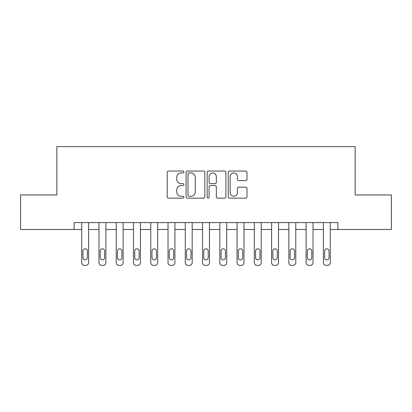 <?xml version="1.0" encoding="UTF-8"?>
<svg xmlns="http://www.w3.org/2000/svg" width="412" height="412" viewBox="0 0 412 412"><rect width="100%" height="100%" fill="white"/><g stroke="black" fill="none" stroke-linecap="round" stroke-linejoin="round"><path stroke-width="0.62" d="M183.907 171.989A0.948 0.948 0 0 0 182.954 171.037L168.554 171.037A1.354 1.354 0 0 0 167.2 172.396L167.2 196.792A1.354 1.354 0 0 0 168.554 198.151L182.954 198.151A0.948 0.948 0 0 0 183.907 197.199A0.948 0.948 0 0 0 182.954 196.251L181.089 196.251A4.336 4.336 0 0 1 176.753 191.915L176.753 189.881A4.336 4.336 0 0 1 181.089 185.544L182.954 185.544A0.948 0.948 0 0 0 183.907 184.597A0.948 0.948 0 0 0 182.954 183.644L181.089 183.644A4.336 4.336 0 0 1 176.753 179.308L176.753 177.273A4.336 4.336 0 0 1 181.089 172.937L182.954 172.937A0.948 0.948 0 0 0 183.907 171.989M245.614 180.595A1.354 1.354 0 0 0 246.973 179.241L246.973 172.396A1.354 1.354 0 0 0 245.614 171.037L229.618 171.037A1.354 1.354 0 0 0 228.263 172.396L228.263 196.792A1.354 1.354 0 0 0 229.618 198.151L245.614 198.151A1.354 1.354 0 0 0 246.973 196.792L246.973 188.526A1.354 1.354 0 0 0 245.614 187.172L238.769 187.172A1.354 1.354 0 0 0 237.415 188.526L237.415 192.625A3.626 3.626 0 0 1 233.789 196.251A3.626 3.626 0 0 1 230.164 192.625L230.164 176.563A3.626 3.626 0 0 1 233.789 172.937A3.626 3.626 0 0 1 237.415 176.563L237.415 179.241A1.354 1.354 0 0 0 238.769 180.595L245.614 180.595M74.114 229.479L20.6 229.479L20.6 194.953L56.851 194.953L56.851 146.615L355.149 146.615L355.149 194.953L391.4 194.953L391.4 229.479L337.886 229.479L337.886 222.573L74.114 222.573L74.114 229.479L81.71 229.479L81.71 262.619A2.76 2.76 90.2 0 0 84.47 265.385L85.85 265.385A2.76 2.76 90.2 0 0 88.616 262.619L88.616 222.573M204.815 172.396A1.354 1.354 0 0 0 203.456 171.037L187.465 171.037A1.354 1.354 0 0 0 186.106 172.396L186.106 196.792A1.354 1.354 0 0 0 187.465 198.151L203.456 198.151A1.354 1.354 0 0 0 204.815 196.792L204.815 172.396M208.544 171.037L224.535 171.037A1.354 1.354 0 0 1 225.894 172.396L225.894 196.792A1.354 1.354 0 0 1 224.535 198.151L217.69 198.151A1.354 1.354 0 0 1 216.336 196.792L216.336 186.899A1.354 1.354 0 0 0 214.982 185.544L210.439 185.544A1.354 1.354 0 0 0 209.085 186.899L209.085 197.199A0.948 0.948 0 0 1 208.137 198.151A0.948 0.948 0 0 1 207.185 197.199L207.185 172.396A1.354 1.354 0 0 1 208.544 171.037M88.616 229.479L98.973 229.479L98.973 262.619A2.76 2.76 90.2 0 0 101.733 265.385L103.113 265.385A2.76 2.76 90.2 0 0 105.879 262.619L105.879 222.573M105.879 229.479L116.236 229.479L116.236 262.619A2.76 2.76 90.2 0 0 118.996 265.385L120.376 265.385A2.76 2.76 90.2 0 0 123.142 262.619L123.142 222.573M123.142 229.479L133.498 229.479L133.498 262.619A2.76 2.76 90.2 0 0 136.259 265.385L137.639 265.385A2.76 2.76 90.2 0 0 140.404 262.619L140.404 222.573M140.404 229.479L150.761 229.479L150.761 262.619A2.76 2.76 90.2 0 0 153.522 265.385L154.902 265.385A2.76 2.76 90.2 0 0 157.667 262.619L157.667 222.573M157.667 229.479L168.024 229.479L168.024 262.619A2.76 2.76 90.2 0 0 170.784 265.385L172.165 265.385A2.76 2.76 90.2 0 0 174.925 262.619L174.925 222.573M174.925 229.479L185.287 229.479L185.287 262.619A2.76 2.76 90.2 0 0 188.047 265.385L189.427 265.385A2.76 2.76 90.2 0 0 192.188 262.619L192.188 222.573M192.188 229.479L202.55 229.479L202.55 262.619A2.76 2.76 90.2 0 0 205.31 265.385L206.69 265.385A2.76 2.76 90.2 0 0 209.451 262.619L209.451 222.573M209.451 229.479L219.812 229.479L219.812 262.619A2.76 2.76 90.2 0 0 222.573 265.385L223.953 265.385A2.76 2.76 90.2 0 0 226.713 262.619L226.713 222.573M226.713 229.479L237.075 229.479L237.075 262.619A2.76 2.76 90.2 0 0 239.835 265.385L241.216 265.385A2.76 2.76 90.2 0 0 243.976 262.619L243.976 222.573M243.976 229.479L254.333 229.479L254.333 262.619A2.76 2.76 90.2 0 0 257.098 265.385L258.478 265.385A2.76 2.76 90.2 0 0 261.239 262.619L261.239 222.573M261.239 229.479L271.596 229.479L271.596 262.619A2.76 2.76 90.2 0 0 274.361 265.385L275.741 265.385A2.76 2.76 90.2 0 0 278.502 262.619L278.502 222.573M278.502 229.479L288.858 229.479L288.858 262.619A2.76 2.76 90.2 0 0 291.624 265.385L293.004 265.385A2.76 2.76 90.2 0 0 295.764 262.619L295.764 222.573M295.764 229.479L306.121 229.479L306.121 262.619A2.76 2.76 90.2 0 0 308.887 265.385L310.267 265.385A2.76 2.76 90.2 0 0 313.027 262.619L313.027 222.573M313.027 229.479L323.384 229.479L323.384 262.619A2.76 2.76 90.2 0 0 326.149 265.385L327.53 265.385A2.76 2.76 90.2 0 0 330.29 262.619L330.29 222.573M330.29 229.479L337.886 229.479M188.953 172.937A0.948 0.948 0 0 0 188.006 173.885L188.006 195.303A0.948 0.948 0 0 0 188.953 196.251L190.921 196.251A4.336 4.336 0 0 0 195.257 191.915L195.257 177.273A4.336 4.336 0 0 0 190.921 172.937L188.953 172.937M216.336 176.63A3.626 3.626 0 0 0 212.71 173.004A3.626 3.626 0 0 0 209.085 176.63L209.085 182.289A1.354 1.354 0 0 0 210.439 183.644L214.982 183.644A1.354 1.354 0 0 0 216.336 182.289L216.336 176.63M82.951 257.649A2.209 2.209 90.1 0 0 85.16 259.859A2.209 2.209 90.1 0 0 87.37 257.649A2.209 2.209 -89.8 0 1 85.16 259.859A2.209 2.209 -89.8 0 1 82.951 257.649L82.951 251.021A2.209 2.209 -89.8 0 1 85.16 248.812A2.209 2.209 -89.8 0 1 87.37 251.021A2.209 2.209 90.1 0 0 85.16 248.812A2.209 2.209 90.1 0 0 82.951 251.021M81.71 222.573L81.71 262.619M87.37 251.021L87.37 257.649M100.214 257.649A2.209 2.209 90.1 0 0 102.423 259.859A2.209 2.209 90.1 0 0 104.633 257.649A2.209 2.209 -89.8 0 1 102.423 259.859A2.209 2.209 -89.8 0 1 100.214 257.649L100.214 251.021A2.209 2.209 -89.8 0 1 102.423 248.812A2.209 2.209 -89.8 0 1 104.633 251.021A2.209 2.209 90.1 0 0 102.423 248.812A2.209 2.209 90.1 0 0 100.214 251.021M117.477 257.649A2.209 2.209 90.1 0 0 119.686 259.859A2.209 2.209 90.1 0 0 121.895 257.649A2.209 2.209 -89.8 0 1 119.686 259.859A2.209 2.209 -89.8 0 1 117.477 257.649L117.477 251.021A2.209 2.209 -89.8 0 1 119.686 248.812A2.209 2.209 -89.8 0 1 121.895 251.021A2.209 2.209 90.1 0 0 119.686 248.812A2.209 2.209 90.1 0 0 117.477 251.021M134.739 257.649A2.209 2.209 90.1 0 0 136.949 259.859A2.209 2.209 90.1 0 0 139.158 257.649A2.209 2.209 -89.8 0 1 136.949 259.859A2.209 2.209 -89.8 0 1 134.739 257.649L134.739 251.021A2.209 2.209 -89.8 0 1 136.949 248.812A2.209 2.209 -89.8 0 1 139.158 251.021A2.209 2.209 90.1 0 0 136.949 248.812A2.209 2.209 90.1 0 0 134.739 251.021M98.973 222.573L98.973 262.619M104.633 251.021L104.633 257.649M116.236 222.573L116.236 262.619M121.895 251.021L121.895 257.649M133.498 222.573L133.498 262.619M139.158 251.021L139.158 257.649M152.002 257.649A2.209 2.209 90.1 0 0 154.212 259.859A2.209 2.209 90.1 0 0 156.421 257.649A2.209 2.209 -89.8 0 1 154.212 259.859A2.209 2.209 -89.8 0 1 152.002 257.649L152.002 251.021A2.209 2.209 -89.8 0 1 154.212 248.812A2.209 2.209 -89.8 0 1 156.421 251.021A2.209 2.209 90.1 0 0 154.212 248.812A2.209 2.209 90.1 0 0 152.002 251.021M150.761 222.573L150.761 262.619M156.421 251.021L156.421 257.649M169.265 257.649A2.209 2.209 90.1 0 0 171.474 259.859A2.209 2.209 90.1 0 0 173.684 257.649A2.209 2.209 -89.8 0 1 171.474 259.859A2.209 2.209 -89.8 0 1 169.265 257.649L169.265 251.021A2.209 2.209 -89.8 0 1 171.474 248.812A2.209 2.209 -89.8 0 1 173.684 251.021A2.209 2.209 90.1 0 0 171.474 248.812A2.209 2.209 90.1 0 0 169.265 251.021M186.528 257.649A2.209 2.209 90.1 0 0 188.737 259.859A2.209 2.209 90.1 0 0 190.947 257.649A2.209 2.209 -89.8 0 1 188.737 259.859A2.209 2.209 -89.8 0 1 186.528 257.649L186.528 251.021A2.209 2.209 -89.8 0 1 188.737 248.812A2.209 2.209 -89.8 0 1 190.947 251.021A2.209 2.209 90.1 0 0 188.737 248.812A2.209 2.209 90.1 0 0 186.528 251.021M203.791 257.649A2.209 2.209 90.1 0 0 206 259.859A2.209 2.209 90.1 0 0 208.209 257.649A2.209 2.209 -89.8 0 1 206 259.859A2.209 2.209 -89.8 0 1 203.791 257.649L203.791 251.021A2.209 2.209 -89.8 0 1 206 248.812A2.209 2.209 -89.8 0 1 208.209 251.021A2.209 2.209 90.1 0 0 206 248.812A2.209 2.209 90.1 0 0 203.791 251.021M221.053 257.649A2.209 2.209 90.1 0 0 223.263 259.859A2.209 2.209 90.1 0 0 225.472 257.649A2.209 2.209 -89.8 0 1 223.263 259.859A2.209 2.209 -89.8 0 1 221.053 257.649L221.053 251.021A2.209 2.209 -89.8 0 1 223.263 248.812A2.209 2.209 -89.8 0 1 225.472 251.021A2.209 2.209 90.1 0 0 223.263 248.812A2.209 2.209 90.1 0 0 221.053 251.021M238.316 257.649A2.209 2.209 90.1 0 0 240.526 259.859A2.209 2.209 90.1 0 0 242.735 257.649A2.209 2.209 -89.8 0 1 240.526 259.859A2.209 2.209 -89.8 0 1 238.316 257.649L238.316 251.021A2.209 2.209 -89.8 0 1 240.526 248.812A2.209 2.209 -89.8 0 1 242.735 251.021A2.209 2.209 90.1 0 0 240.526 248.812A2.209 2.209 90.1 0 0 238.316 251.021M168.024 222.573L168.024 262.619M173.684 251.021L173.684 257.649M185.287 222.573L185.287 262.619M190.947 251.021L190.947 257.649M202.55 222.573L202.55 262.619M208.209 251.021L208.209 257.649M219.812 222.573L219.812 262.619M225.472 251.021L225.472 257.649M237.075 222.573L237.075 262.619M242.735 251.021L242.735 257.649M255.579 257.649A2.209 2.209 90.1 0 0 257.788 259.859A2.209 2.209 90.1 0 0 259.998 257.649A2.209 2.209 -89.8 0 1 257.788 259.859A2.209 2.209 -89.8 0 1 255.579 257.649L255.579 251.021A2.209 2.209 -89.8 0 1 257.788 248.812A2.209 2.209 -89.8 0 1 259.998 251.021A2.209 2.209 90.1 0 0 257.788 248.812A2.209 2.209 90.1 0 0 255.579 251.021M254.333 222.573L254.333 262.619M259.998 251.021L259.998 257.649M272.842 257.649A2.209 2.209 90.1 0 0 275.051 259.859A2.209 2.209 90.1 0 0 277.261 257.649A2.209 2.209 -89.8 0 1 275.051 259.859A2.209 2.209 -89.8 0 1 272.842 257.649L272.842 251.021A2.209 2.209 -89.8 0 1 275.051 248.812A2.209 2.209 -89.8 0 1 277.261 251.021A2.209 2.209 90.1 0 0 275.051 248.812A2.209 2.209 90.1 0 0 272.842 251.021M271.596 222.573L271.596 262.619M277.261 251.021L277.261 257.649M290.105 257.649A2.209 2.209 90.1 0 0 292.314 259.859A2.209 2.209 90.1 0 0 294.523 257.649A2.209 2.209 -89.8 0 1 292.314 259.859A2.209 2.209 -89.8 0 1 290.105 257.649L290.105 251.021A2.209 2.209 -89.8 0 1 292.314 248.812A2.209 2.209 -89.8 0 1 294.523 251.021A2.209 2.209 90.1 0 0 292.314 248.812A2.209 2.209 90.1 0 0 290.105 251.021M288.858 222.573L288.858 262.619M294.523 251.021L294.523 257.649M307.367 257.649A2.209 2.209 90.1 0 0 309.577 259.859A2.209 2.209 90.1 0 0 311.786 257.649A2.209 2.209 -89.8 0 1 309.577 259.859A2.209 2.209 -89.8 0 1 307.367 257.649L307.367 251.021A2.209 2.209 -89.8 0 1 309.577 248.812A2.209 2.209 -89.8 0 1 311.786 251.021A2.209 2.209 90.1 0 0 309.577 248.812A2.209 2.209 90.1 0 0 307.367 251.021M306.121 222.573L306.121 262.619M311.786 251.021L311.786 257.649M324.63 257.649A2.209 2.209 90.1 0 0 326.84 259.859A2.209 2.209 90.1 0 0 329.049 257.649A2.209 2.209 -89.8 0 1 326.84 259.859A2.209 2.209 -89.8 0 1 324.63 257.649L324.63 251.021A2.209 2.209 -89.8 0 1 326.84 248.812A2.209 2.209 -89.8 0 1 329.049 251.021A2.209 2.209 90.1 0 0 326.84 248.812A2.209 2.209 90.1 0 0 324.63 251.021M323.384 222.573L323.384 262.619M329.049 251.021L329.049 257.649"/></g></svg>
